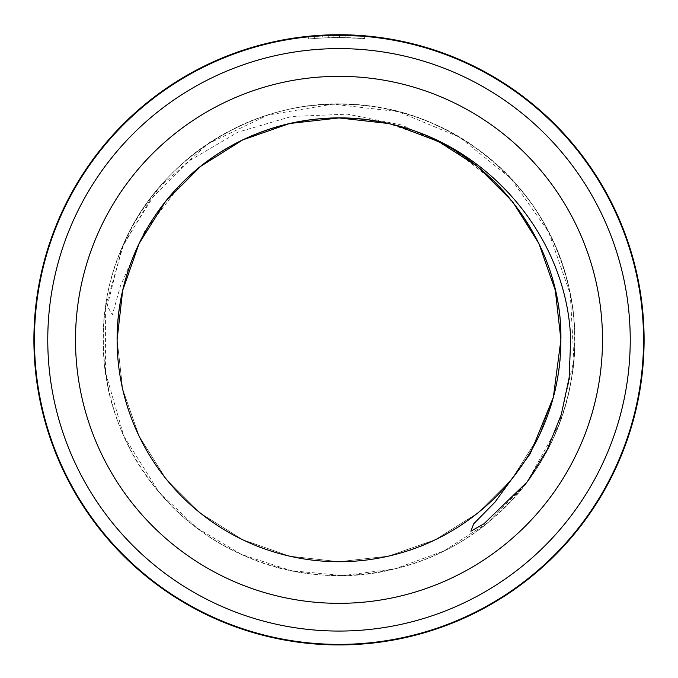 <?xml version="1.0" encoding="UTF-8"?>
<svg xmlns="http://www.w3.org/2000/svg" width="678" height="678" viewBox="0 0 678 678"><rect width="100%" height="100%" fill="white"/><g stroke="black" fill="none" stroke-linecap="round" stroke-linejoin="round"><path stroke-width="0.51" stroke-dasharray="3.39 2.54" d="M364.688 36.375L364.688 38.604L339.483 37.51A302.329 302.329 0 0 1 345.085 37.57C365.425 38.239 362.62 38.222 336.686 37.519C371.002 38.477 373.892 38.883 339.483 37.51L339.483 35.29L364.137 36.332M314.278 36.298L314.278 38.519L318.991 38.171L314.999 38.46C299.744 40.053 314.016 37.875 336.686 37.519L318.991 38.171L318.991 35.951L314.287 36.29M324.754 35.62L336.686 35.298C362.62 35.993 365.417 36.01 345.085 35.349A304.549 304.549 0 0 0 339.483 35.29L339.483 37.51M328.288 35.476L328.288 37.697L328.288 35.476L318.965 35.951L333.881 35.332L333.881 37.553L318.965 38.171L333.881 37.553L333.881 35.332L317.084 36.078A304.549 304.549 0 0 1 322.686 35.731L326.533 35.544M322.686 37.951A302.329 302.329 0 0 0 317.084 38.307L325.482 37.807L322.686 37.951L322.686 35.731M308.685 36.798L318.991 35.951M359.077 35.951L345.085 35.349L345.085 37.57L359.086 38.171L359.086 35.951M336.686 35.298L311.388 36.544M643.549 339.831A304.549 304.549 0 0 0 339 35.29A304.549 304.549 0 0 0 34.451 339.831A304.549 304.549 0 0 0 339 644.38A304.549 304.549 0 0 0 643.549 339.831M553.35 397.198L538.917 436.107L512.483 478.185L477.346 513.314L435.276 539.747L388.375 556.163L339 561.723L289.625 556.163L242.724 539.747L200.654 513.314L165.517 478.185L139.083 436.107L122.676 389.206L117.108 339.831L122.676 389.206L139.083 436.107L165.517 478.185L200.654 513.314L242.724 539.747L289.625 556.163L339 561.723L388.375 556.163L435.276 539.747L477.346 513.314L512.483 478.185L538.917 436.107L553.35 397.198L538.917 436.107L512.483 478.185L477.346 513.314L435.276 539.747L388.375 556.163L339 561.723L289.625 556.163L242.724 539.747L200.654 513.314L165.517 478.185L139.083 436.107L122.676 389.206L117.108 339.831A221.892 221.892 0 0 1 181.992 183.043L144.829 231.012L120.438 285.947L112.345 314.956L107.243 306.041L121.777 248.182L150.143 199.917L189.781 160.5L237.902 132.185L291.515 116.48L347.28 114.15L401.791 125.049L452.218 148.423L496.008 183.043A221.892 221.892 0 0 1 560.892 339.831L553.443 396.859M47.765 339.831A291.235 291.235 0 0 1 339 48.604A291.235 291.235 0 0 1 630.235 339.831A291.235 291.235 0 0 1 339 631.065A291.235 291.235 0 0 1 47.765 339.831M644.1 339.831A305.1 305.1 0 0 0 339 34.731A305.1 305.1 0 0 0 33.9 339.831A305.1 305.1 0 0 0 339 644.931A305.1 305.1 0 0 0 644.1 339.831M396.537 125.532L439.081 141.795L477.346 166.356L512.483 201.485L538.917 243.563L555.324 290.455L560.892 339.831C562.672 440.556 486.965 535.493 388.375 556.163C323.609 571.359 252.411 555.104 200.654 513.314C148.397 472.159 116.709 406.351 117.108 339.831L122.676 290.455L139.083 243.563L165.517 201.485L200.654 166.356L242.724 139.914L289.625 123.506L339 117.947L388.375 123.506L435.276 139.914L477.346 166.356L512.483 201.485L538.917 243.563L555.07 289.337L560.875 337.559M117.108 339.831L122.676 290.455L139.083 243.563L165.517 201.485L200.654 166.356L242.724 139.914L289.625 123.506L339 117.947L388.375 123.506L396.554 125.54M497.338 184.391L520.611 212.341L538.917 243.563L555.324 290.455L560.892 339.831M317.084 38.307L317.084 36.078M318.965 38.171L318.965 35.951M322.948 37.934L322.948 35.714M314.999 36.239L314.999 38.46L308.685 39.027M345.085 37.57L345.085 35.349M602.496 339.831A263.496 263.496 0 0 0 339 76.343A263.496 263.496 0 0 0 75.504 339.831A263.496 263.496 0 0 0 339 603.327A263.496 263.496 0 0 0 602.496 339.831M308.676 39.027L308.676 36.798M121.786 248.182C158.338 157.203 258.504 95.776 355.992 104.692C453.752 109.887 544.044 185.086 567.139 280.37C590.513 365.552 559.604 463.506 491.491 519.636C424.996 577.673 323.304 592.165 243.08 555.197C161.94 520.297 104.692 435.013 103.344 346.763C99.505 258.589 151.643 170.085 230.596 130.473C308.507 88.86 410.876 97.361 480.66 151.389C551.951 203.417 588.563 299.388 570.232 385.799C554.129 472.651 483.592 547.324 397.825 568.13C312.677 591.369 214.841 560.07 158.771 491.821C100.963 425.03 86.64 323.313 123.904 243.309C158.898 162.288 244.411 105.378 332.737 104.158C420.996 100.683 509.415 152.965 548.655 232.02C590.131 309.931 581.224 412.258 527.052 482.033L559.028 424.513L573.893 360.035L570.3 294.167L548.655 232.02L510.695 178.272L459.209 137.024L398.122 111.616L332.737 104.158L267.835 115.074L208.18 143.702L158.957 187.62L123.904 243.309L105.607 306.515L105.514 372.485L123.786 436.081L158.771 491.821L196.518 527.67L241.563 554.511L291.345 570.732L343.331 575.554L395.02 568.842L443.971 550.934L487.855 522.662L524.518 485.312"/><path stroke-width="1.02" d="M364.137 36.332L364.688 36.375M339.483 35.29C373.849 36.654 371.052 36.256 336.686 35.298M314.278 36.298L324.754 35.62M311.388 36.544L308.685 36.798M326.533 35.544L328.288 35.476M643.549 339.831A304.549 304.549 0 0 0 339 35.29A304.549 304.549 0 0 0 34.451 339.831A304.549 304.549 0 0 0 339 644.38A304.549 304.549 0 0 0 643.549 339.831M560.875 337.559L560.892 339.831A221.892 221.892 0 0 1 339 561.723A221.892 221.892 0 0 1 117.108 339.831L122.676 290.455L139.083 243.563L165.517 201.485L200.654 166.356L242.724 139.914L289.625 123.506L339 117.947L388.375 123.506L396.537 125.532A221.892 221.892 0 0 0 117.108 339.831C116.709 273.319 148.397 207.51 200.654 166.356C254.555 122.718 329.796 107.107 396.537 125.532C492.381 149.575 567.622 240.105 570.673 339.831L569.13 377.756L561.248 414.724L547.078 449.938L527.052 482.024L483.956 523.772L470.879 531.205L473.668 523.831L494.881 502.279L530.34 453.557L553.35 397.198L560.892 339.831C560.892 359.171 558.384 378.29 553.35 397.198L553.443 396.859M396.554 125.54L439.09 141.804L477.346 166.356L512.483 201.485L538.917 243.563L555.324 290.455L560.892 339.831L553.35 397.198A221.892 221.892 0 0 1 117.108 339.831A221.892 221.892 0 0 0 553.35 397.198M181.992 183.043C234.393 129.625 315.414 106.158 388.375 123.506C486.965 144.177 562.672 239.114 560.892 339.831A221.892 221.892 0 0 1 339 561.723A221.892 221.892 0 0 1 117.108 339.831M630.235 339.831A291.235 291.235 0 0 0 339 48.604A291.235 291.235 0 0 0 47.765 339.831A291.235 291.235 0 0 0 339 631.065A291.235 291.235 0 0 0 630.235 339.831M644.1 339.831A305.1 305.1 0 0 0 339 34.731A305.1 305.1 0 0 0 33.9 339.831A305.1 305.1 0 0 0 339 644.931A305.1 305.1 0 0 0 644.1 339.831M496.008 183.043L497.338 184.391M75.504 339.831A263.496 263.496 0 0 1 339 76.343A263.496 263.496 0 0 1 602.496 339.831A263.496 263.496 0 0 1 339 603.327A263.496 263.496 0 0 1 75.504 339.831M524.518 485.312L530.06 477.948"/></g></svg>
